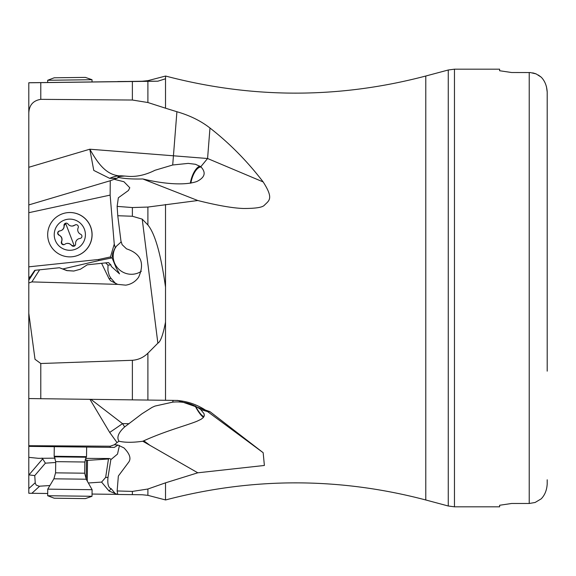 <?xml version="1.0" encoding="UTF-8"?>
<svg xmlns="http://www.w3.org/2000/svg" width="576" height="576" viewBox="0 0 576 576"><rect width="100%" height="100%" fill="white"/><g stroke="black" fill="none" stroke-linecap="round" stroke-linejoin="round"><path stroke-width="0.86" d="M47.7 493.495L28.8 493.258L28.8 398.484M132.379 399.874L132.379 360.295L40.788 363.514L35.014 359.302L28.8 313.236L28.8 398.556L177.898 400.442L209.974 411.653L207.576 411.581A59.933 59.746 91.7 0 0 176.09 400.414M28.8 313.236L28.8 82.742L126.504 81.518M49.896 485.532L39.118 486.223L36.223 485.086L35.266 483.192L34.747 475.603L28.8 474.876L28.8 462.722M28.8 440.23L28.8 443.506M28.8 426.053L28.8 293.501M165.521 400.284L165.521 287.136C160.942 254.47 155.066 233.748 147.895 224.971L142.222 219.132L132.379 216.252L117.77 215.726L121.003 241.387A14.983 14.983 -96 0 1 122.054 244.584L126.504 248.839C140.94 253.606 144.965 263.081 138.578 277.272C135.367 281.722 131.083 284.35 125.726 285.156L117.706 284.371L110.57 280.75L109.037 278.683L101.585 263.304L87.235 264.816L80.446 269.208L73.786 271.044L66.902 270.626L59.4 267.739L34.747 270.331L28.8 279.058L28.8 277.222L30.312 276.847M28.8 446.371L114.257 447.408L118.044 445.068M28.8 445.716L110.268 446.213L110.131 447.422M110.268 446.213L114.322 444.766L117.936 445.046L123.934 447.89C129.938 453.974 131.429 458.849 128.426 462.514L118.354 476.028L117.137 490.954L132.379 491.414L147.895 489.017L165.521 482.832L197.784 472.802L142.798 441.238L143.791 440.791L150.235 445.558M89.957 399.341L109.692 432.432L117.036 442.591L114.322 444.766M132.379 360.295C138.362 359.827 143.539 357.466 147.895 353.21L157.867 343.174C160.553 341.762 163.102 334.714 165.521 322.034M117.706 284.371L31.882 281.909L28.8 282.982M62.698 268.999L98.863 260.561L98.626 259.488L28.8 266.832M115.243 283.111L110.57 277.769L109.21 275.393L107.935 270.626L107.986 265.097L105.653 262.879L108.468 262.577L110.93 264.953L111.326 266.429L119.527 273.866L116.158 267.833L112.082 257.854L98.863 260.561M28.8 212.702L110.131 195.106L114.257 244.138L110.47 256.932L98.626 259.488M110.131 195.106L110.268 180.734L28.8 204.926M110.268 180.734L117.036 178.243L109.692 178.358L93.773 170.424L89.806 149.213L28.8 167.285M200.794 166.73L207.576 158.508L173.441 155.794L172.699 164.995L188.222 163.39L195.48 164.29L200.794 166.73C206.294 172.505 204.998 177.415 196.898 181.476C185.962 185.393 166.054 184.428 143.791 179.179L150.235 181.901L142.798 178.956C132.905 179.201 124.956 178.726 118.958 177.545C116.51 176.99 118.411 176.501 124.675 176.062L122.515 175.889C106.164 176.645 97.236 162.029 89.806 149.213L173.441 155.794L176.911 111.73L165.521 108.194L165.521 78.768L157.867 81.202L28.8 82.786M40.788 82.699L40.788 99.346L132.379 100.03L147.895 102.521L165.521 108.194M40.788 99.346C33.077 100.598 29.081 105.242 28.8 113.278M117.749 81.626L142.222 81.238L147.895 80.662L165.6 76.039C252.331 98.842 339.055 98.834 425.786 76.018L448.265 69.998L448.265 506.002L454.464 506.822L454.464 69.178L448.265 69.998M117.77 81.54L126.504 81.468M165.521 78.768L165.6 76.039M425.786 76.018L425.786 499.982C339.055 477.166 252.331 477.158 165.6 499.961L147.895 495.338L142.222 494.762L117.77 494.46L117.137 490.954M115.243 493.567L109.037 491.018L111.125 488.621L115.243 493.567L117.706 494.374L92.045 494.05M28.8 457.344L38.534 458.338L55.102 458.15M28.958 474.898L42.689 458.863L42.055 458.057M85.608 458.366L109.238 458.518L111.326 459.274L117.518 454.075L119.441 445.471M117.036 442.591L118.958 441.202C124.956 442.634 132.905 442.649 142.798 441.238M111.125 488.621C108.403 487.858 107.352 484.121 107.986 477.425L110.93 459.137M109.037 491.018L101.585 482.098L88.337 482.983M34.747 475.603L45.389 463.169L55.706 462.485M42.689 458.863L45.389 463.169M85.14 459.727L87.516 460.375L108.468 458.986L109.238 458.518M108.468 458.986L105.653 477.432L107.986 477.425M105.653 477.432L101.585 482.098M197.784 472.802L264.384 465.466L263.16 452.7L209.974 411.653M143.791 440.791C166.054 430.762 185.962 425.671 196.898 421.279L201.089 419.27L203.299 417.564L204.322 415.555L204.048 413.719L200.794 409.594C192.751 403.646 183.384 401.155 172.699 402.142L154.98 406.073L152.05 407.398L141.984 413.762L124.675 426.91L122.515 423.626L90.936 399.355M200.794 409.594L207.576 411.581L263.16 452.7M203.544 417.276A16.178 3.722 63.8 0 1 195.091 405.907M118.958 441.202C116.51 437.378 118.411 432.612 124.675 426.91M109.692 432.432A35.957 1.685 -34.9 0 0 122.515 423.626L129.067 423.706M195.516 406.109A14.983 3.442 -116.2 0 0 204.048 416.477M201.197 167.062A14.983 6.43 -75.3 0 0 191.16 181.62A14.983 6.43 -75.3 0 0 190.879 183.118M190.332 183.211A16.178 6.948 104.7 0 1 191.074 179.777A16.178 6.948 104.7 0 1 199.872 166.097M172.699 164.995L154.98 170.273C146.045 174.758 137.405 176.796 129.067 176.4L124.675 176.062M142.798 178.956L143.791 179.179M117.036 178.243L118.49 177.48M176.911 111.73C189.842 115.466 200.866 120.895 209.974 128.016C229.55 143.258 247.284 161.23 263.16 181.93C274.025 198.85 269.057 200.484 264.384 205.222C262.462 207.454 255.427 208.534 243.281 208.476C232.711 208.123 217.548 205.474 197.784 200.52L147.895 207.058L132.379 207.547L117.137 206.395L117.77 215.726M150.235 181.901L197.784 200.52M114.322 179.352L123.934 181.728L129.802 187.769L128.426 190.498L118.354 197.777L117.137 206.395M547.2 371.146L547.2 92.045C546.826 85.853 544.824 80.892 541.21 77.162L536.155 73.922L530.309 72.547L511.603 72.511L499.615 70.74L499.615 69.178L454.464 69.178M499.615 70.74L511.603 72.511M511.603 503.489L499.615 505.26L511.603 503.489L529.222 503.489L535.104 502.481L541.21 498.838C544.824 495.108 546.826 490.147 547.2 483.955L547.2 479.794M454.464 506.822L499.615 506.822L499.615 505.26M546.451 86.63L547.2 92.045L547.2 204.854M532.706 72.864L535.637 73.714M538.301 75.017L541.21 77.162M141.329 271.274A17.978 17.503 34.7 0 1 133.33 274.183A17.978 17.503 34.7 0 1 116.014 265.802A17.978 17.503 34.7 0 1 115.884 246.895M121.219 241.877L116.467 246.146L114.458 249.091L112.702 253.375L112.082 257.854M110.93 264.953L107.986 265.097M110.47 256.932L111.024 257.933M115.279 247.752L114.257 244.138M59.4 267.739L67.147 270.576L73.958 271.03M105.653 262.879L101.585 263.304M129.067 176.4L122.515 175.889A35.957 29.455 94.7 0 0 109.692 178.358M55.57 472.838L53.892 478.814L86.227 479.218L84.694 473.206L55.57 472.838L55.714 461.642L54.166 456.257L86.522 456.66L86.645 447.12M53.892 478.814L47.758 489.139L65.887 489.391L92.102 489.694L86.227 479.218M92.016 496.289L85.399 498.6L54.23 498.211L47.671 495.727L92.016 496.289L92.102 489.694M67.608 212.638A22.176 22.176 84 0 1 90.626 226.75A22.176 22.176 84 0 1 72.245 256.745L72.166 256.752A22.176 22.176 84 0 1 49.147 242.647A22.176 22.176 -96 0 1 67.529 212.652L67.608 212.638M67.529 212.652A22.176 22.176 -96 0 1 90.547 226.757A22.176 22.176 84 0 1 72.166 256.752M84.37 229.118A15.588 15.588 84 0 1 75.398 249.257A15.588 15.588 84 0 1 55.267 240.293A15.588 15.588 84 0 1 64.231 220.154A15.588 15.588 84 0 1 84.37 229.118M61.43 243.302A2.218 2.218 -96 0 0 64.814 244.296A4.846 4.838 84 0 1 71.611 245.369A2.218 2.218 -96 0 0 75.614 243.835A4.846 4.838 84 0 1 79.92 238.486A4.846 4.838 84 0 1 79.949 238.478A2.218 2.218 -96 0 0 80.618 234.245A4.846 4.838 84 0 1 78.156 227.815A2.218 2.218 -96 0 0 74.822 225.115A4.846 4.838 84 0 1 68.018 224.042A2.218 2.218 -96 0 0 64.015 225.576A4.846 4.838 84 0 1 59.71 230.926A4.846 4.838 84 0 1 59.681 230.926A2.218 2.218 -96 0 0 59.011 235.166A4.846 4.838 84 0 1 61.481 241.596A2.218 2.218 -96 0 0 61.43 243.302M74.376 246.132L71.791 245.354L69.35 243.569L67.176 243.382M63.821 244.699L61.726 243.554L61.654 241.574C62.604 238.759 61.783 236.621 59.184 235.145L57.996 233.914L57.924 232.553L58.63 231.43L59.796 230.918M59.71 230.926L59.882 230.904C62.777 230.314 64.224 228.528 64.188 225.562L66.053 223.121M72.461 226.03L75.989 224.69M85.399 77.4L54.23 77.789L85.399 77.4L92.016 79.711L47.671 80.273L47.7 82.505M61.43 77.71L81.95 77.443L61.43 77.71M40.788 363.514L40.788 398.729M142.222 219.132L157.867 343.174M31.882 281.909L39.622 269.813M35.215 270.281L28.8 280.296M157.867 81.202L142.222 81.238M132.379 100.03L132.379 81.547M147.895 102.521L147.895 81.338M39.622 486.216L31.882 493.294M35.215 482.738L28.8 488.606M132.379 494.647L132.379 491.414M116.064 493.841L115.51 494.345M87.516 460.375L87.257 481.054M86.22 479.21L86.458 460.224M147.895 495.338L147.895 489.017M165.521 499.982L165.521 482.832M173.304 400.378A23.969 1.879 -89.3 0 0 172.699 402.142M263.16 181.93L207.576 158.508L209.974 128.016M165.521 287.136L165.521 204.48M529.222 503.489L529.222 72.511M132.379 216.252L132.379 207.547M147.895 224.971L147.895 207.058M110.873 257.674L111.6 257.89M116.064 283.586L115.51 284.45M109.037 278.683L111.125 278.467M147.895 400.068L147.895 353.21M54.49 456.833L86.184 457.236L86.522 456.66M55.714 461.642L84.838 462.01L86.184 457.236M74.354 246.082L65.592 223.243M425.786 499.982L448.265 506.002M54.166 456.257L54.281 446.702M84.694 473.206L84.838 462.01M47.671 495.727L47.758 489.139M92.016 79.711L92.045 81.95M54.23 77.789L47.671 80.273"/></g></svg>
